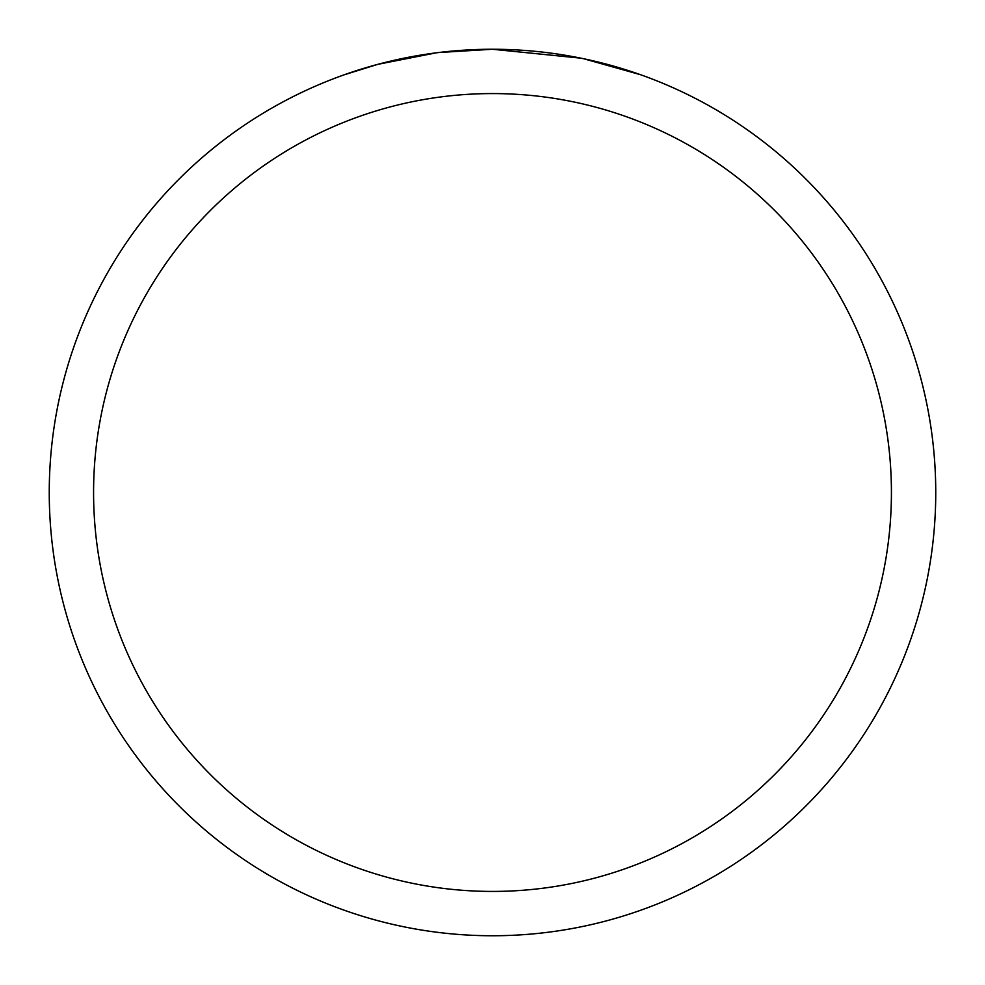 <?xml version="1.0" encoding="UTF-8"?>
<svg xmlns="http://www.w3.org/2000/svg" width="985" height="985" viewBox="0 0 985 985"><rect width="100%" height="100%" fill="white"/><g stroke="black" fill="none" stroke-linecap="round" stroke-linejoin="round"><path stroke-width="1.48" d="M502.399 49.361L509.368 49.57M553.853 53.522L556.008 53.83M581.088 58.189L492.5 49.262A443.25 443.25 0 0 1 935.75 492.5A443.25 443.25 0 0 1 492.5 935.75A443.25 443.25 0 0 1 49.25 492.5A443.25 443.25 0 0 1 492.5 49.25L438.608 52.537M583.428 58.681L640.681 74.749M492.5 93.575A398.925 398.925 0 0 1 891.425 492.5A398.925 398.925 0 0 1 492.5 891.425A398.925 398.925 0 0 1 93.575 492.5A398.925 398.925 0 0 1 492.5 93.575M436.269 52.833L377.797 64.345L344.368 74.749M455.92 50.764L482.404 49.361M387.942 61.759L412.961 56.441M417.357 55.665L430.186 53.658M443.521 51.971L452.189 51.085M453.826 50.937L456.88 50.678M461.62 50.334L470.165 49.816"/></g></svg>
